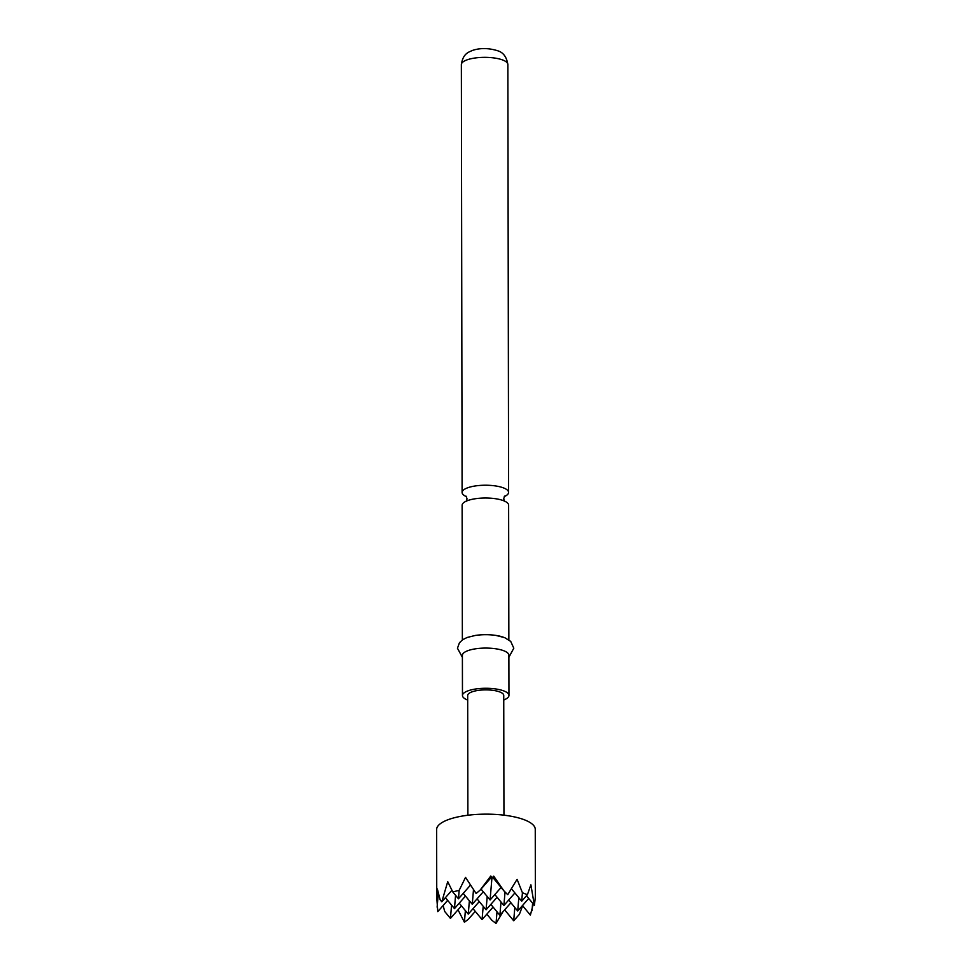 <?xml version="1.0" encoding="UTF-8"?>
<svg xmlns="http://www.w3.org/2000/svg" width="972" height="972" viewBox="0 0 972 972"><rect width="100%" height="100%" fill="white"/><g stroke="black" fill="none" stroke-linecap="round" stroke-linejoin="round"><path stroke-width="1.46" d="M462.368 639.916L462.125 505.258A23.243 7.205 -0.1 0 1 471.128 499.547A23.243 7.205 -0.1 0 1 503.751 500.774A23.243 7.205 -0.1 0 1 508.623 505.173L508.854 639.843M455.734 817.403A49.305 15.285 179.9 0 0 436.635 829.517L436.744 897.29L437.339 888.943L440.146 899.768L441.786 901.809L447.728 881.677L452.758 891.895L459.173 890.352L465.539 877.376L476.122 893.499L480.144 890.097L490.787 876.015L492.245 877.801L493.703 876.124L504.018 890.996L507.748 894.69L517.08 879.308L522.426 892.733L527.395 894.714L530.894 884.812L534.369 905.297L535.365 897.12L535.256 829.335A49.305 15.285 179.9 0 0 507.627 815.666A49.305 15.285 179.9 0 0 455.734 817.403M502.864 911.906L496.036 923.4L492.014 920.411L486.851 914.166M475.272 911.372L468.127 919.512L464.409 922.209L458.019 909.792M461.457 905.88L450.449 918.406L444.739 911.517L443.111 905.552M447.655 900.376L437.789 911.615L436.744 897.29M504.249 496.607A23.243 7.205 179.9 0 0 508.599 492.403A23.243 7.205 179.9 0 0 503.727 487.993A23.243 7.205 179.9 0 0 471.104 486.765A23.243 7.205 179.9 0 0 462.101 492.476A23.243 7.205 179.9 0 0 466.463 496.668M503.751 699.986A23.243 7.205 179.9 0 0 508.951 695.43L508.878 655.25A23.243 7.205 179.9 0 0 504.006 650.839A23.243 7.205 179.9 0 0 478.103 648.482A23.243 7.205 179.9 0 0 462.393 655.322L462.465 695.515A23.243 7.205 179.9 0 0 467.338 699.913A23.243 7.205 179.9 0 0 467.678 700.047M508.951 695.43A23.243 7.205 179.9 0 0 504.079 691.031A23.243 7.205 179.9 0 0 478.175 688.674A23.243 7.205 179.9 0 0 462.465 695.515M467.884 815.241L467.678 695.502A18.031 5.589 -0.1 0 1 474.664 691.068A18.031 5.589 -0.1 0 1 493.642 690.436A18.031 5.589 -0.1 0 1 503.739 695.442L503.946 815.168M503.982 637.45A23.243 7.205 179.9 0 0 495.987 635.433A23.243 7.205 179.9 0 0 475.211 635.469L467.192 637.462L462.854 639.588L459.452 642.723L457.46 648.227L462.393 657.339M451.919 890.279L441.786 901.809M496.036 923.4L497.008 911.809M493.083 907.07L482.076 919.597L483.193 906.305M464.409 922.209L465.381 910.618M526.484 895.747L534.369 905.297M527.395 894.714L521.709 901.178L522.426 892.733M450.449 918.406L451.567 905.114M511.515 888.845L521.709 901.178M437.121 907.168L438.287 893.341M445.419 897.678L454.459 908.601L455.576 895.309M492.695 877.291L504.018 890.996M533.3 903.996L530.372 915.102L522.474 905.552M522.632 905.746L519.388 914.324L513.702 920.788L514.82 907.496M491.613 877.036L480.144 890.097M452.758 891.895L458.456 898.796L459.173 890.352M532 910.74L532.632 903.195M528.719 898.456L517.712 910.983L518.829 897.691M481.043 889.064L490.082 899.987L491.978 877.473M501.09 887.46L490.082 899.987M483.278 891.761L472.271 904.3L473.498 889.659M463.231 893.365L472.271 904.3M470.472 885.115L458.456 898.796M465.467 896.075L454.459 908.601M494.857 894.556L503.897 905.491L505.027 892.017M477.045 898.869L486.085 909.792L487.203 896.5M459.221 903.17L468.261 914.105L469.379 900.801M514.905 892.952L503.897 905.491M497.093 897.265L486.085 909.792M479.281 901.566L468.261 914.105M508.672 900.06L517.712 910.983M490.848 904.361L499.887 915.296L501.005 901.992M473.036 908.674L482.076 919.597M510.908 902.757L499.887 915.296M504.662 909.865L513.702 920.788M461.36 64.589C462.976 53.217 469.051 52.184 471.687 50.738C473.643 49.973 483.473 46.304 497.652 50.751C503.241 52.379 506.643 56.971 507.858 64.517A23.243 7.205 179.9 0 0 502.974 60.106A23.243 7.205 179.9 0 0 477.07 57.749A23.243 7.205 179.9 0 0 461.36 64.589L462.101 492.476M466.098 496.182L467.046 498.867L466.098 501.54M504.638 501.479L503.678 498.794L504.626 496.121M507.858 64.517L508.599 492.403M495.987 635.433L504.747 637.668L510.725 641.411L513.799 648.202L508.891 657.254"/></g></svg>
